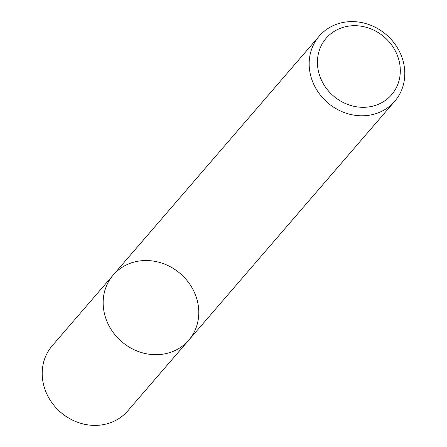 <?xml version="1.0" encoding="UTF-8"?>
<svg xmlns="http://www.w3.org/2000/svg" width="447" height="447" viewBox="0 0 447 447"><rect width="100%" height="100%" fill="white"/><g stroke="black" fill="none" stroke-linecap="round" stroke-linejoin="round"><path stroke-width="0.67" d="M188.74 340.184L127.786 410.871A49.874 44.901 40.8 0 1 48.349 397.031A49.874 44.901 40.8 0 1 52.249 345.732L113.197 275.045A49.874 44.901 40.8 0 0 109.303 326.344A49.874 44.901 40.8 0 0 188.74 340.184A49.874 44.901 40.8 0 0 180.297 273.609A49.874 44.901 40.8 0 0 113.203 275.045A49.874 44.901 40.8 0 0 109.303 326.344A49.874 44.901 40.8 0 0 188.74 340.184L394.751 101.268A49.874 44.901 -139.2 0 1 315.314 87.428A49.874 44.901 -139.2 0 1 319.208 36.129A49.874 44.901 -139.2 0 1 398.651 49.969A49.874 44.901 -139.2 0 1 394.751 101.268M394.986 50.276A43.225 38.917 40.8 0 0 323.209 42.197A43.225 38.917 40.8 0 0 358.421 107.045A43.225 38.917 40.8 0 0 394.986 50.276M113.197 275.045L319.208 36.129"/></g></svg>

